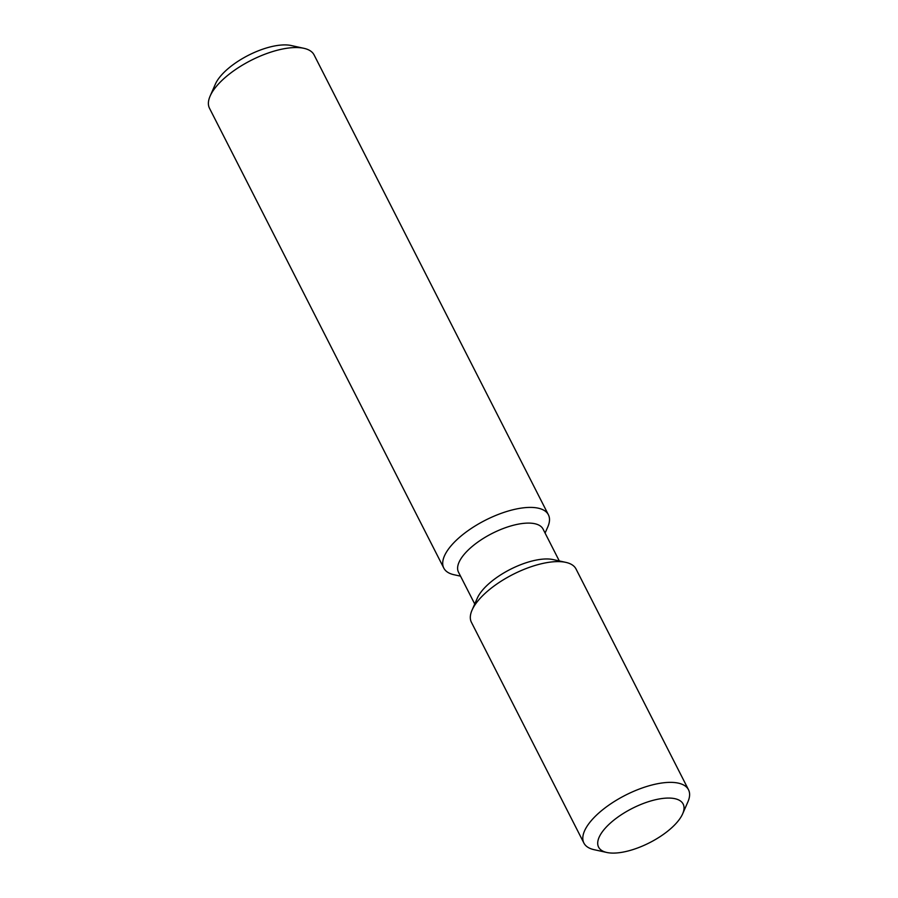 <?xml version="1.0" encoding="UTF-8"?>
<svg xmlns="http://www.w3.org/2000/svg" width="898" height="898" viewBox="0 0 898 898"><rect width="100%" height="100%" fill="white"/><g stroke="black" fill="none" stroke-linecap="round" stroke-linejoin="round"><path stroke-width="1.35" d="M460.539 576.157L453.995 574.731A58.707 23.786 -27 0 1 443.803 568.097L209.492 108.243A58.707 23.786 -27 0 1 210.121 96.086L215.363 84.143A47.448 19.217 -27 0 1 284.655 44.9A47.448 19.217 -27 0 1 291.154 45.517L303.894 48.312A58.707 23.786 -27 0 1 314.098 54.935L548.409 514.801A58.707 23.786 -27 0 1 547.78 526.946L545.086 533.075M210.121 96.086A58.707 23.786 -27 0 1 295.869 47.538A58.707 23.786 -27 0 1 303.894 48.312M443.803 568.097A58.707 23.786 -27 0 1 468.588 530.28A58.707 23.786 -27 0 1 530.179 507.404A58.707 23.786 -27 0 1 548.409 514.801M474.739 604.017L458.496 572.161A47.448 19.217 -27 0 1 478.533 541.595A47.448 19.217 -27 0 1 528.316 523.096A47.448 19.217 -27 0 1 543.054 529.079L559.286 560.936M606.846 852.483L594.106 849.688A58.707 23.786 -27 0 1 583.902 843.065L471.416 622.303A58.707 23.786 -27 0 1 472.045 610.146L477.287 598.203A47.448 19.217 -27 0 1 546.59 558.96A47.448 19.217 -27 0 1 553.078 559.577L565.83 562.373A58.707 23.786 -27 0 1 576.022 568.995L688.508 789.757A58.707 23.786 -27 0 1 687.879 801.914L682.637 813.857A47.448 19.217 -27 0 1 613.345 853.1A47.448 19.217 -27 0 1 606.846 852.483A47.448 19.217 -27 0 1 610.797 822.714A47.448 19.217 -27 0 1 668.415 798.064A47.448 19.217 -27 0 1 682.637 813.857M472.045 610.146A58.707 23.786 -27 0 1 557.793 561.598A58.707 23.786 -27 0 1 565.83 562.373M583.902 843.065A58.707 23.786 -27 0 1 608.687 805.248A58.707 23.786 -27 0 1 670.278 782.36A58.707 23.786 -27 0 1 688.508 789.757"/></g></svg>
